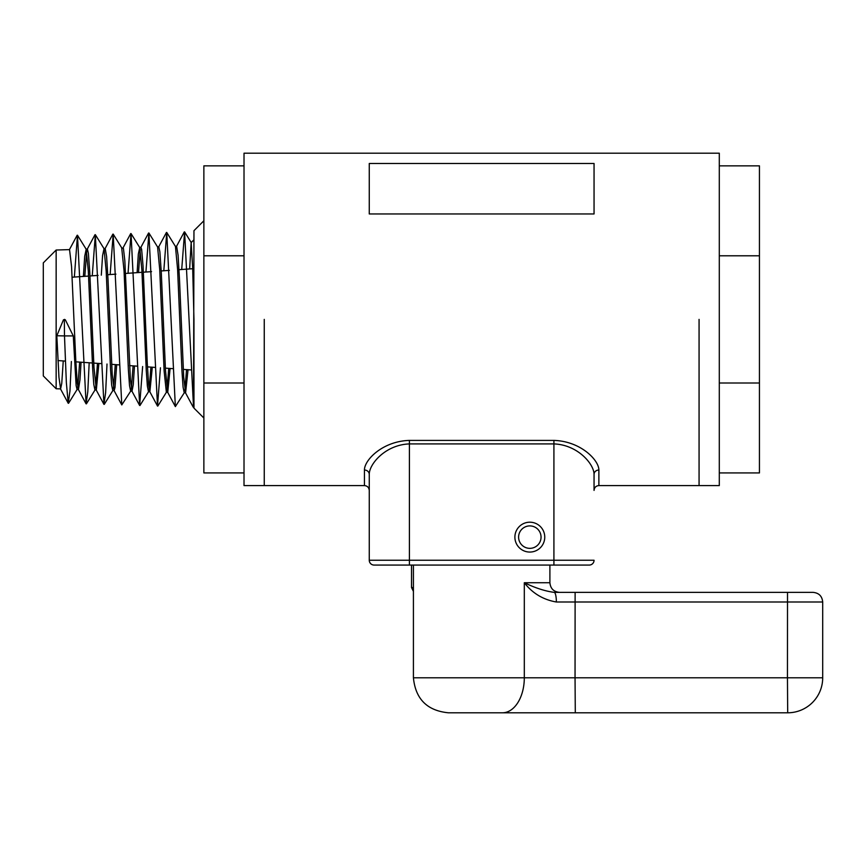 <?xml version="1.0" encoding="UTF-8"?>
<svg xmlns="http://www.w3.org/2000/svg" width="866" height="866" viewBox="0 0 866 866"><rect width="100%" height="100%" fill="white"/><g stroke="black" fill="none" stroke-linecap="round" stroke-linejoin="round"><path stroke-width="1.3" d="M553.915 440.404L553.915 560.248L409.401 560.248L409.401 565.065L553.915 565.065L374.08 565.065A4.817 4.817 0 0 1 369.262 560.248L369.262 474.384C369.132 464.219 385.294 444.745 409.401 443.912L553.915 443.912C577.925 444.778 594.13 464.306 594.054 474.384A4.817 4.362 180 0 1 598.871 470.022C598.958 460.225 580.805 441.238 553.915 440.404L409.401 440.404C382.393 441.216 364.294 460.138 364.445 470.022L364.445 485.588C367.336 485.848 368.948 487.45 369.262 490.405L369.262 474.384A4.817 4.362 0 0 0 364.445 470.022M598.871 470.022L598.871 485.588C595.97 485.848 594.368 487.45 594.054 490.405L594.054 474.384M529.83 552.064A14.928 14.928 0 0 1 516.894 529.667A14.928 14.928 0 0 1 542.755 529.667A14.928 14.928 0 0 1 529.83 552.064M264.249 319.392L264.249 485.588L264.249 319.392M699.068 319.392L699.068 485.588L699.068 319.392M594.054 213.956L369.262 213.956L369.262 163.479L594.054 163.479L594.054 213.956M589.237 565.065L549.899 565.065L589.237 565.065A4.817 4.817 0 0 0 594.054 560.248L553.915 560.248L553.915 565.065M369.262 474.384L369.262 560.248A4.817 4.817 0 0 0 374.08 565.065M575.479 592.366L787.876 592.366M813.066 592.366L554.197 592.366A9.634 2.176 90 0 1 556.362 602L822.7 602C822.126 596.144 818.922 592.939 813.066 592.366M554.197 592.366C545.309 591.218 535.35 588.003 524.309 582.731C532.46 593.286 543.144 599.705 556.362 602M787.692 712.794L787.454 677.786L575.046 677.786L575.295 712.794L787.692 712.794A35.008 35.008 0 0 0 822.7 677.786L787.454 677.786L787.519 592.366M549.899 565.065L549.899 582.731L524.309 582.731L524.309 677.786L413.418 677.786C415.528 699.068 427.198 710.726 448.415 712.794L575.295 712.794M518.604 537.126A11.226 11.226 0 0 1 535.437 527.405A11.226 11.226 0 0 1 535.437 546.847A11.226 11.226 0 0 1 518.604 537.126M759.439 255.795L759.439 382.999L719.3 382.999L719.3 255.795L759.439 255.795L759.439 165.861L719.3 165.861L719.3 153.206L244.017 153.206L244.017 485.588L364.445 485.588M759.439 382.999L759.439 472.933L719.3 472.933L719.3 382.999M719.3 255.795L719.3 165.861M598.871 485.588L719.3 485.588L719.3 472.933M65.351 319.825L64.333 319.814L65.351 319.825L73.285 335.911L76.121 385.532L77.063 389.419L78.46 389.462L77.171 382.296L75.775 360.202L71.564 266.587L69.54 249.614L56.149 250.025L56.149 388.758L60.609 388.899L58.953 377.338L56.82 335.759L63.424 319.846L64.333 319.846L64.485 335.911L73.285 335.911M63.424 319.846L64.658 319.392M56.82 335.759L64.485 335.911M64.495 335.921L66.357 382.653L68.219 403.253L69.962 391.042L71.369 361.512M74.357 277.066L77.475 235.238L86.08 403.805L87.791 391.789L89.187 362.767M92.251 275.81L95.325 234.664L103.931 404.357L105.63 392.569L107.005 364.023M110.144 274.544L113.186 234.112L121.781 404.92L130.809 390.945M128.038 273.288L131.037 233.56L139.643 405.472L142.641 366.535M145.921 272.032L148.898 232.986L157.504 406.046L160.459 367.79M163.815 270.766L166.748 232.445L175.354 406.598L184.382 392.623M181.708 269.51L184.599 231.882L193.529 407.182L193.962 230.681L203.867 220.776M189.665 268.947L191.159 242.577L192.696 268.308L193.962 319.392L193.962 408.113L203.867 418.018M77.767 387.319L79.672 362.096M83.396 276.427L84.695 256.325L86.189 249.256L88.321 271.329L92.694 369.252L93.809 384.569L94.924 389.971L96.321 390.014L93.993 367.585L89.783 272.541L88.386 253.273L87.39 249.062M95.617 387.871L97.479 363.352M101.3 275.171L102.578 255.567L104.028 248.683L106.172 270.896L110.545 369.652L111.66 385.078L112.775 390.523L114.171 390.577L112.212 374.264L108.012 279.393L106.605 256.433L105.208 248.499M113.478 388.412L115.286 364.608M134.49 365.961L133.245 384.753L132.033 391.14L130.441 380.12L124.834 260.698L123.427 248.39L121.705 247.979L124.033 270.549L128.395 370.031L129.521 385.597L130.636 391.096L132.033 391.129M131.329 388.942L133.093 365.863M137.109 272.649L138.333 254.063L139.74 247.579L141.883 270.127L146.257 370.431L147.372 386.117L148.487 391.638L149.883 391.692L148.66 385.045L147.263 362.897L143.052 266.035L141.656 249.495L140.963 247.384L139.556 247.427M149.19 389.483L150.901 367.119M148.898 232.986L157.59 247.005L159.734 269.716L164.107 370.832L166.348 392.201L167.744 392.244L165.482 370.356L161.282 272.357L159.874 251.79L158.814 246.821L157.504 246.864M167.041 390.036L168.708 368.375M166.748 232.445L175.452 246.464L177.595 269.369L181.968 371.222L183.083 387.145L184.231 392.763M184.902 390.566L186.526 369.63M188.052 369.728L185.595 392.796L183.7 377.078L179.5 279.588L178.093 255.264L176.632 246.269M170.104 368.472L167.744 392.244M152.297 367.216L149.883 391.692M140.26 249.57L138.506 272.552M116.683 364.705L115.016 387.492L114.171 390.566M98.876 363.449L96.321 390.014M86.697 251.194L84.803 276.33M81.068 362.194L79.975 379.838L78.46 389.462M63.25 360.949L61.757 383.389L60.609 388.899M244.017 382.999L203.867 382.999L203.867 472.933L244.017 472.933M203.867 382.999L203.867 165.861L244.017 165.861M203.867 255.795L244.017 255.795M187.814 369.717L187.814 371.644M56.149 388.758L43.3 375.92L43.3 262.874L56.149 250.025M409.401 440.404L409.401 560.248L369.262 560.248M413.418 587.549L411.512 587.549L411.512 565.065M575.121 592.366L575.046 677.786L524.309 677.786A35.008 21.877 90 0 1 502.432 712.794M413.418 677.786L413.418 565.065M411.512 587.549L413.418 591.381M549.899 582.731C550.473 588.588 553.677 591.792 559.533 592.366M822.7 677.786L822.7 602M68.544 403.285L77.258 389.267M77.475 235.238L86.189 249.256M86.405 403.848L95.108 389.83M95.325 234.664L104.028 248.683M104.256 404.39L112.959 390.371M113.186 234.112L121.889 248.131M131.037 233.56L139.74 247.579M139.967 405.515L148.671 391.497M157.818 406.067L166.521 392.06M184.599 231.882L191.267 242.61M193.529 407.182L193.962 406.49M185.389 392.612L193.205 407.139M176.469 246.453L184.285 231.915M167.539 392.049L175.354 406.587M158.608 247.016L166.424 232.489M149.688 391.497L157.504 406.035M140.747 247.589L148.573 233.041M131.827 390.945L139.632 405.472M122.896 248.141L130.712 233.593M113.966 390.371L121.781 404.92M105.046 248.683L112.851 234.156M96.115 389.819L103.931 404.357M87.185 249.256L95 234.708M78.254 389.267L86.07 403.805M69.323 249.819L77.15 235.281M60.393 388.704L68.219 403.253M57.946 360.57L65.405 361.1M75.851 361.836L92.348 362.995M93.755 363.092L101.192 363.612M111.66 364.348L119.086 364.878M129.564 365.614L136.98 366.134M147.458 366.87L154.873 367.4M165.363 368.137L172.767 368.656M183.267 369.392L190.661 369.912M72.159 277.217L88.57 276.07M89.967 275.973L98.096 275.399M107.774 274.717L115.914 274.143M125.581 273.461L142.002 272.303M143.399 272.205L151.55 271.632M161.206 270.95L169.368 270.376M179.013 269.694L192.707 268.731M191.159 242.577L193.962 239.763M85.994 249.094L87.39 249.051M103.844 248.542L105.251 248.499M175.365 246.312L176.675 246.269M184.198 392.763L185.595 392.807"/></g></svg>
